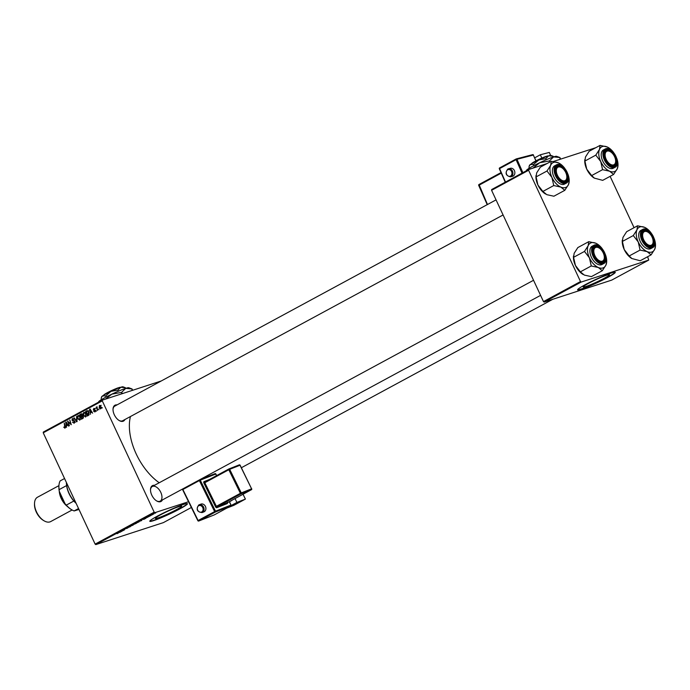 <?xml version="1.0" encoding="UTF-8"?>
<svg xmlns="http://www.w3.org/2000/svg" width="690" height="690" viewBox="0 0 690 690"><rect width="100%" height="100%" fill="white"/><g stroke="black" fill="none" stroke-linecap="round" stroke-linejoin="round"><path stroke-width="1.03" d="M606.812 275.163A14.516 1.242 155 0 0 591.882 281.606A14.516 1.242 155 0 0 583.171 286.971A14.516 1.242 155 0 0 585.836 286.514A14.516 1.242 155 0 0 600.766 280.071A14.516 1.242 155 0 0 609.477 274.706A14.516 1.242 155 0 0 606.812 275.163M611.452 272.964A20.769 1.777 155 0 0 590.079 282.184A20.769 1.777 155 0 0 577.616 289.869A20.769 1.777 155 0 0 581.428 289.205A20.769 1.777 155 0 0 602.801 279.985A20.769 1.777 155 0 0 615.264 272.309A20.769 1.777 155 0 0 611.452 272.964M577.616 289.714A20.769 1.777 155 0 0 581.316 288.955A20.769 1.777 155 0 0 601.991 280.08A20.769 1.777 155 0 0 615.152 272.214M158.01 517.931A14.516 1.242 -25 0 1 155.345 518.397A14.516 1.242 -25 0 1 164.056 513.024A14.516 1.242 -25 0 1 178.986 506.589A14.516 1.242 -25 0 1 181.651 506.124A14.516 1.242 -25 0 1 172.94 511.488A14.516 1.242 -25 0 1 158.01 517.931M183.626 504.39A20.769 1.777 155 0 0 162.254 513.61A20.769 1.777 155 0 0 149.79 521.286A20.769 1.777 155 0 0 153.603 520.631A20.769 1.777 155 0 0 174.975 511.411A20.769 1.777 155 0 0 187.439 503.734A20.769 1.777 155 0 0 183.626 504.39M149.782 521.14A20.769 1.777 155 0 0 153.482 520.381A20.769 1.777 155 0 0 174.165 511.506A20.769 1.777 155 0 0 187.326 503.631M124.925 419.511A9.005 5.132 -118.4 0 1 123.027 421.271A9.005 5.132 -118.4 0 1 119.189 420.538A9.005 5.132 -118.4 0 1 113.022 409.136A9.005 5.132 -118.4 0 1 115.446 405.013A9.005 5.132 -118.4 0 1 117.015 404.901M115.239 405.91A8.306 4.735 61.6 0 0 114.782 406.108A8.306 4.735 61.6 0 0 113.013 409.437M118.939 420.382A8.306 4.735 61.6 0 0 122.234 420.917A8.306 4.735 61.6 0 0 122.691 420.728L503.079 214.961M162.417 499.922A9.005 5.132 -118.4 0 1 160.52 501.682A9.005 5.132 -118.4 0 1 156.682 500.949A9.005 5.132 -118.4 0 1 150.515 489.546A9.005 5.132 -118.4 0 1 152.939 485.424A9.005 5.132 -118.4 0 1 154.517 485.303M533.543 280.278L152.274 486.519A8.306 4.735 61.6 0 0 150.506 489.84M156.432 500.793A8.306 4.735 61.6 0 0 159.726 501.328A8.306 4.735 61.6 0 0 160.184 501.13A8.306 4.735 61.6 0 0 160.597 491.953A8.306 4.735 61.6 0 0 152.732 486.321M96.531 411.033L95.953 410.559L96.531 411.033M98.989 409.696L98.411 409.23L98.989 409.696M85.707 416.958L83.619 415.716L83.197 413.517L83.93 412.292L86.052 413.586L85.534 417.036M90.468 414.311L89.657 409.265L90.105 409.023L92.624 413.146L91.58 412.215L90.338 412.887L90.468 414.311M82.973 418.364L81.567 419.123L80.118 414.431L81.532 413.75L82.481 414.483L82.498 415.811L83.343 416.458L82.973 418.364M77.082 421.555L76.616 421.806L74.037 417.717L76.616 421.021L76.573 416.346L77.082 421.555M65.024 428.145L63.704 427.153L64.808 427.619L64.248 423.013L65.309 426.454L64.877 428.205M64.187 427.291L65.464 427.403M69.38 425.713L67.568 421.219L70.691 424.178L69.811 420.003L71.26 424.704L68.138 421.745L69.38 425.713M188.827 501.621L154.853 512.67L95.806 544.608L95.134 544.108L154.18 512.17L102.284 400.873L43.237 432.811L43.323 432.061L102.37 400.122L102.284 400.873M95.134 544.108L43.237 432.811M66.49 427.283L65.688 422.237L66.128 421.995L68.655 426.11L67.611 425.178L66.369 425.851L66.49 427.283M74.261 423.143L72.485 422.254L74.046 422.625L74.416 421.504L71.993 420.21L72.433 418.52L74.089 419.33L72.657 419.037L72.338 419.986L74.762 421.262L74.011 423.255M73.218 422.599L74.891 422.349M74.304 418.485L72.657 419.037M79.885 420.106L77.797 418.865L77.375 416.665L78.108 415.44L80.23 416.734L79.712 420.184M94.013 408.411L94.927 409.049L93.814 408.937L93.797 409.826L95.401 410.559L94.97 411.947L93.573 411.274L94.806 411.533L95.056 410.791L93.305 409.851L93.831 408.454M96.229 411.085L95.47 411.352M94.59 409.308L93.814 408.937M88.432 415.415L87.388 415.975L85.94 411.274L87.285 410.619L88.872 411.939L88.941 415.009L88.432 415.415M100.654 408.868L99.196 408.075L99.403 405.418L100.878 406.289L100.516 408.929M97.592 410.455L96.169 407.247L96.747 407.756L97.005 406.721L97.592 410.455M102.353 407.876L101.775 407.411L102.353 407.876M161.253 380.975L102.37 400.122M149.894 516.086L149.23 516.37L149.894 516.086M152.352 514.757L151.688 515.042L152.352 514.757M139.052 521.882L136.034 523.098L139.061 521.623M136.689 522.891L136.034 523.098M143.831 519.372L142.847 519.329L145.987 518.199L143.831 519.372M136.301 523.348L132.868 524.728L136.517 523.149M130.445 526.608L126.779 528.014L130.445 526.608M117.093 533.715L118.508 532.913L117.067 533.663M122.742 530.774L120.319 531.516L122.561 530.3L124.623 529.756L122.742 530.774M191.371 507.486L163.366 522.632L95.806 544.608M119.853 532.335L118.43 532.533L122.009 531.171L119.853 532.335M127.607 528.074L125.166 528.885L127.952 527.798M133.23 525.038L130.203 526.246L133.239 524.771M130.867 526.039L130.203 526.246M146.815 517.621L148.643 516.655L146.815 517.621M141.786 520.476L138.69 521.58L141.761 520.415M153.999 513.809L152.309 514.361L153.965 513.636M150.946 515.516L149.075 516.111L150.946 515.516M155.716 512.937L155.052 513.213L155.716 512.937M544.143 302.091L611.702 280.114L648.738 260.087L581.178 282.063L544.143 302.091L543.479 301.59L580.506 281.555L528.609 170.266L491.582 190.293L491.668 189.543L528.695 169.516L528.609 170.266M543.479 301.59L491.582 190.293M595.815 147.686L553.294 161.512M546.998 163.556L528.695 169.516M648.738 260.087L647.617 256.74M634.058 227.683L610.115 176.338M580.506 281.555L581.178 282.063M159.218 482.759A47.774 27.238 -118.4 0 1 130.445 416.527M154.18 512.17L154.853 512.67M119.146 532.326L120.439 531.792L119.146 532.326M130.651 525.918L132.842 524.978L131.281 525.918M133.472 524.46L135.188 523.693L133.446 524.409M134.36 524.227L136.146 523.348L134.334 524.176M143.115 519.363L144.417 518.828L143.115 519.363M139.294 521.312L141.484 520.295L139.268 521.261M136.473 522.77L138.664 521.83L137.103 522.77M152.516 514.248L153.784 513.938L152.723 514.395M68.008 421.072L67.568 421.219M69.423 422.642L68.974 422.789M66.18 422.073L65.688 422.237M66.206 423.669L66.326 425.23L67.318 424.695L66.085 422.616L66.206 423.669M67.818 424.747L66.326 425.23M74.624 421.021L74.149 421.176M74.106 420.529L72.847 420.943M73.666 418.701L72.924 418.951M77.91 416.493L77.375 416.665M78.893 416.173L79.626 414.949M77.823 416.846L78.177 418.692L79.678 419.58L79.842 416.889L78.332 415.958L77.823 416.846M79.402 415.613L78.582 415.88M79.98 415.415L78.332 415.958M80.514 419.304L81.066 419.141M81.739 414.259L80.118 414.431M83.369 416.519L81.282 416.786L81.765 418.373L83.447 417.795M80.661 414.776L81.11 416.243L82.205 415.423L82.127 414.699L80.661 414.776M82.507 415.785L81.11 416.243M82.515 414.569L81.282 414.44M82.662 415.277L82.205 415.423M83.499 417.562L82.8 417.786L82.973 416.639L82.05 416.372M81.765 418.373L82.8 417.786M95.315 410.403L94.849 410.55M94.659 408.661L94.013 408.877M90.148 409.11L89.657 409.265M90.183 410.705L90.304 412.266L91.296 411.732L90.054 409.653L90.183 410.705M91.787 411.783L90.304 412.266M87.561 411.119L85.94 411.274M89.105 414.733L87.587 415.225L88.492 412.111L87.501 411.162L86.483 411.628L87.587 415.225M88.191 410.947L87.009 411.344M89.165 414.612L88.061 414.975M83.731 413.345L83.197 413.517M84.715 413.025L85.448 411.801M83.645 413.698L83.999 415.535L85.5 416.432L85.663 413.741L84.154 412.81L83.645 413.698M85.224 412.465L84.413 412.732M85.802 412.266L84.154 412.81M86.336 416.156L86.888 415.992M99.576 405.824L99.541 407.825L100.473 408.471L100.507 406.488L99.576 405.824L101.163 405.306M100.369 405.565L99.714 405.78M101.128 408.256L101.913 408.006M655.5 245.692A13.938 7.944 61.6 0 1 654.775 249.142A13.938 7.944 -118.4 0 1 651.748 252.066A13.938 7.944 -118.4 0 1 647.142 251.626L651.093 254.86L654.775 249.142L655.5 245.692A13.938 7.944 61.6 0 0 654.258 238.766M651.67 246.528A9.005 5.132 -118.4 0 1 647.832 245.795A9.005 5.132 -118.4 0 1 641.666 234.393A9.005 5.132 -118.4 0 1 644.089 230.279A9.005 5.132 -118.4 0 1 652.809 236.799A9.005 5.132 -118.4 0 1 651.67 246.528M643.882 231.167A8.306 4.735 61.6 0 0 643.425 231.366A8.306 4.735 61.6 0 0 641.657 234.695A8.306 4.735 -118.4 0 1 643.425 231.366A8.306 4.735 -118.4 0 1 644.443 231.047A8.306 4.735 -118.4 0 1 647.418 231.849A8.306 4.735 -118.4 0 1 647.677 232.004A8.306 4.735 61.6 0 0 643.882 231.167M647.574 245.64A8.306 4.735 61.6 0 0 650.877 246.175A8.306 4.735 61.6 0 0 651.334 245.985A8.306 4.735 61.6 0 0 653.12 242.078A8.306 4.735 -118.4 0 1 653.12 242.371A8.306 4.735 -118.4 0 1 651.334 245.985A8.306 4.735 -118.4 0 1 650.316 246.296A8.306 4.735 -118.4 0 1 647.574 245.64M654.758 243.009A10.384 5.917 -118.4 0 1 652.516 247.701C659.39 244.631 650.17 226.311 643.252 229.166L640.932 230.348A10.384 5.917 61.6 0 0 640.415 241.819A10.384 5.917 61.6 0 0 650.247 248.866A10.384 5.917 61.6 0 0 650.817 248.624L652.516 247.701A10.384 5.917 -118.4 0 1 651.955 247.943A10.384 5.917 -118.4 0 1 642.123 240.905A10.384 5.917 -118.4 0 1 642.64 229.434A10.384 5.917 -118.4 0 1 643.201 229.184M631.876 258.569A13.938 7.944 -118.4 0 1 631.79 258.517L640.199 260.751L651.093 254.86M640.07 250.082L647.142 251.626A13.938 7.944 -118.4 0 1 638.241 241.974L640.07 250.082L629.177 255.973L624.226 249.547L622.397 241.44L633.291 235.549L638.241 241.974A13.938 7.944 -118.4 0 1 636.974 229.83L633.291 235.549M631.893 258.569L629.177 255.973M622.397 241.44L622.966 237.412L626.649 231.693L637.543 225.794L636.974 229.83A13.938 7.944 -118.4 0 1 644.615 227.346L637.543 225.794M645.952 228.036L644.615 227.346A13.938 7.944 -118.4 0 1 645.952 228.036A13.938 7.944 -118.4 0 1 651.067 232.866M631.79 258.517A13.938 7.944 -118.4 0 1 624.226 249.547A13.938 7.944 -118.4 0 1 622.242 240.862L622.268 240.12M650.575 245.39A7.616 4.338 61.6 0 0 653.137 241.793A7.616 4.338 61.6 0 0 647.919 232.142A7.616 4.338 61.6 0 0 645.184 231.417A7.616 4.338 61.6 0 0 643.356 238.938A7.616 4.338 61.6 0 0 650.575 245.39M614.057 164.668A7.616 4.338 61.6 0 0 615.644 161.382A7.616 4.338 61.6 0 0 610.426 151.74A7.616 4.338 61.6 0 0 606.708 151.326A7.616 4.338 61.6 0 0 606.614 160.158A7.616 4.338 61.6 0 0 614.057 164.668M605.872 150.989A8.306 4.735 -118.4 0 1 605.932 150.955A8.306 4.735 -118.4 0 1 609.926 151.438A8.306 4.735 -118.4 0 1 610.184 151.602A8.306 4.735 61.6 0 0 606.381 150.765A8.306 4.735 61.6 0 0 605.932 150.955A8.306 4.735 61.6 0 0 604.164 154.284A8.306 4.735 -118.4 0 1 605.872 150.989M615.627 161.667A8.306 4.735 -118.4 0 1 615.618 161.969A8.306 4.735 -118.4 0 1 613.893 165.54A8.306 4.735 -118.4 0 1 613.833 165.574A8.306 4.735 -118.4 0 1 610.081 165.229A8.306 4.735 61.6 0 0 613.384 165.773A8.306 4.735 61.6 0 0 613.833 165.574A8.306 4.735 61.6 0 0 615.627 161.667M618.007 165.281A13.938 7.944 61.6 0 1 617.283 168.731A13.938 7.944 -118.4 0 1 614.247 171.663A13.938 7.944 -118.4 0 1 609.641 171.215L613.6 174.449L617.283 168.731L618.007 165.281A13.938 7.944 61.6 0 0 616.757 158.355M614.178 166.126A9.005 5.132 -118.4 0 1 610.34 165.393A9.005 5.132 -118.4 0 1 604.164 153.991A9.005 5.132 -118.4 0 1 606.596 149.868A9.005 5.132 -118.4 0 1 615.316 156.388A9.005 5.132 -118.4 0 1 614.178 166.126M617.257 162.607A10.384 5.917 -118.4 0 1 615.023 167.291C621.897 164.22 612.677 145.9 605.76 148.755L603.44 149.946A10.384 5.917 61.6 0 0 602.922 161.417A10.384 5.917 61.6 0 0 612.755 168.455A10.384 5.917 61.6 0 0 613.324 168.213L615.023 167.291A10.384 5.917 -118.4 0 1 614.454 167.541A10.384 5.917 -118.4 0 1 604.63 160.494A10.384 5.917 -118.4 0 1 605.139 149.023A10.384 5.917 -118.4 0 1 605.708 148.781M591.675 175.562L586.733 169.145L584.904 161.037L595.798 155.138L600.74 161.564L602.577 169.671L591.675 175.562L594.4 178.167A13.938 7.944 -118.4 0 1 594.297 178.106L602.706 180.349L613.6 174.449M602.577 169.671L609.641 171.215A13.938 7.944 -118.4 0 1 600.74 161.564A13.938 7.944 -118.4 0 1 599.481 149.42L595.798 155.138M584.904 161.037L585.474 157.001L589.157 151.282L600.05 145.392L599.481 149.42A13.938 7.944 -118.4 0 1 607.122 146.936L600.05 145.392M608.459 147.626L607.122 146.936A13.938 7.944 -118.4 0 1 608.459 147.626A13.938 7.944 -118.4 0 1 613.565 152.464M594.297 178.106A13.938 7.944 -118.4 0 1 586.733 169.145A13.938 7.944 -118.4 0 1 584.749 160.451L584.775 159.709M595.392 247.607A7.616 4.338 61.6 0 0 595.298 256.439A7.616 4.338 61.6 0 0 602.75 260.949A7.616 4.338 61.6 0 0 604.328 257.672A7.616 4.338 61.6 0 0 599.11 248.021A7.616 4.338 61.6 0 0 595.392 247.607M602.577 261.829A8.306 4.735 -118.4 0 1 602.525 261.864A8.306 4.735 -118.4 0 1 598.765 261.519A8.306 4.735 61.6 0 0 602.068 262.053A8.306 4.735 61.6 0 0 602.525 261.864A8.306 4.735 61.6 0 0 604.311 257.948A8.306 4.735 -118.4 0 1 604.302 258.25A8.306 4.735 -118.4 0 1 602.577 261.829M592.848 250.573A8.306 4.735 -118.4 0 1 594.556 247.279A8.306 4.735 -118.4 0 1 594.616 247.244A8.306 4.735 -118.4 0 1 598.61 247.727A8.306 4.735 -118.4 0 1 598.868 247.882A8.306 4.735 61.6 0 0 595.073 247.046A8.306 4.735 61.6 0 0 594.616 247.244A8.306 4.735 61.6 0 0 592.848 250.573M602.284 270.739L591.39 276.63L584.318 275.086L580.368 271.851L591.261 265.961L598.334 267.504L602.284 270.739L605.967 265.02L606.691 261.57A13.938 7.944 -118.4 0 1 605.967 265.02A13.938 7.944 -118.4 0 1 598.334 267.504A13.938 7.944 -118.4 0 1 589.433 257.844L591.261 265.961M588.165 245.709A13.938 7.944 -118.4 0 1 591.201 242.777A13.938 7.944 -118.4 0 1 595.806 243.225L588.734 241.673L588.165 245.709L584.482 251.427L589.433 257.844A13.938 7.944 61.6 0 1 588.165 245.709M595.28 246.149A9.005 5.132 -118.4 0 1 604 252.678A9.005 5.132 -118.4 0 1 602.862 262.407A9.005 5.132 -118.4 0 1 599.024 261.674A9.005 5.132 -118.4 0 1 592.857 250.272A9.005 5.132 -118.4 0 1 595.28 246.149M605.949 258.888A10.384 5.917 -118.4 0 1 603.707 263.58C610.581 260.51 601.361 242.19 594.444 245.045L592.124 246.227A10.384 5.917 61.6 0 0 591.606 257.698A10.384 5.917 61.6 0 0 601.439 264.744A10.384 5.917 61.6 0 0 602.008 264.503L603.707 263.58A10.384 5.917 -118.4 0 1 603.138 263.822A10.384 5.917 -118.4 0 1 593.314 256.784A10.384 5.917 -118.4 0 1 593.823 245.304A10.384 5.917 -118.4 0 1 594.392 245.062M580.368 271.851L575.417 265.426L573.588 257.318L574.158 253.29L577.841 247.572L588.734 241.673M573.588 257.318L584.482 251.427M597.143 243.915L595.806 243.225A13.938 7.944 -118.4 0 1 597.143 243.915A13.938 7.944 -118.4 0 1 602.258 248.745M583.067 274.439A13.938 7.944 -118.4 0 1 582.981 274.396A13.938 7.944 -118.4 0 1 575.417 265.426A13.938 7.944 -118.4 0 1 573.433 256.74L573.459 255.999M605.449 254.645A13.938 7.944 -118.4 0 1 606.691 261.57M558.883 166.885A7.616 4.338 61.6 0 0 557.054 174.415A7.616 4.338 61.6 0 0 564.265 180.866A7.616 4.338 61.6 0 0 566.835 177.261A7.616 4.338 61.6 0 0 561.617 167.618A7.616 4.338 61.6 0 0 558.883 166.885M564.015 181.772A8.306 4.735 -118.4 0 1 561.272 181.108A8.306 4.735 61.6 0 0 564.575 181.643A8.306 4.735 61.6 0 0 565.024 181.453A8.306 4.735 -118.4 0 1 564.015 181.772M555.355 170.163A8.306 4.735 -118.4 0 1 557.123 166.833A8.306 4.735 -118.4 0 1 558.132 166.514A8.306 4.735 -118.4 0 1 561.117 167.316A8.306 4.735 -118.4 0 1 561.375 167.48A8.306 4.735 61.6 0 0 557.572 166.644A8.306 4.735 61.6 0 0 557.123 166.833A8.306 4.735 61.6 0 0 555.355 170.163M566.818 177.546A8.306 4.735 -118.4 0 1 566.809 177.839A8.306 4.735 -118.4 0 1 565.024 181.453A8.306 4.735 61.6 0 0 566.818 177.546M564.791 190.328L553.898 196.219L546.825 194.675L542.866 191.441L553.76 185.55L560.832 187.094L564.791 190.328L568.474 184.609L569.198 181.16A13.938 7.944 -118.4 0 1 568.474 184.609A13.938 7.944 -118.4 0 1 560.832 187.094A13.938 7.944 -118.4 0 1 551.931 177.442L553.76 185.55M550.672 165.298A13.938 7.944 -118.4 0 1 553.708 162.374A13.938 7.944 -118.4 0 1 558.314 162.814L551.241 161.27L550.672 165.298L546.989 171.017L551.931 177.442A13.938 7.944 61.6 0 1 550.672 165.298M557.787 165.747A9.005 5.132 -118.4 0 1 566.507 172.267A9.005 5.132 -118.4 0 1 565.36 182.005A9.005 5.132 -118.4 0 1 561.531 181.272A9.005 5.132 -118.4 0 1 555.355 169.869A9.005 5.132 -118.4 0 1 557.787 165.747M568.448 178.486A10.384 5.917 -118.4 0 1 566.214 183.169C573.088 180.099 563.868 161.779 556.951 164.634L554.631 165.824A10.384 5.917 61.6 0 0 554.113 177.296A10.384 5.917 61.6 0 0 563.946 184.334A10.384 5.917 61.6 0 0 564.515 184.092L566.214 183.169A10.384 5.917 -118.4 0 1 565.645 183.411A10.384 5.917 -118.4 0 1 555.812 176.373A10.384 5.917 -118.4 0 1 556.33 164.901A10.384 5.917 -118.4 0 1 556.899 164.66M542.866 191.441L537.924 185.024L536.096 176.907L536.665 172.88L540.348 167.161L551.241 161.27M536.096 176.907L546.989 171.017M559.642 163.504L558.314 162.814A13.938 7.944 -118.4 0 1 559.642 163.504A13.938 7.944 -118.4 0 1 564.756 168.334M545.574 194.037A13.938 7.944 -118.4 0 1 545.488 193.985A13.938 7.944 -118.4 0 1 537.924 185.024A13.938 7.944 -118.4 0 1 535.94 176.329L535.966 175.588M567.948 174.234A13.938 7.944 -118.4 0 1 569.198 181.16M76.159 503.415A18.699 10.661 -118.4 0 1 73.821 501.035A18.699 10.661 -118.4 0 1 69.078 493.678A18.699 10.661 -118.4 0 1 66.611 485.57A18.699 10.661 -118.4 0 1 66.404 482.5M66.43 482.552A19.389 11.049 61.6 0 0 69.198 493.531A19.389 11.049 61.6 0 0 76.047 503.174M66.611 485.57L59.107 489.633L59.297 491.384A18 10.264 -118.4 0 1 58.892 486.657A18 10.264 -118.4 0 1 58.9 486.372M71.467 509.608A18 10.264 -118.4 0 1 71.225 509.462A18 10.264 -118.4 0 1 65.127 503.89L59.297 491.384M65.127 503.89L66.318 505.097A18.699 10.661 61.6 0 0 71.717 509.763A18.699 10.661 61.6 0 0 74.123 510.936L78.979 509.462M73.821 501.035L66.318 505.097M64.55 478.532L60.125 480.921A18.699 10.661 61.6 0 0 58.909 486.079A18.699 10.661 61.6 0 0 59.107 489.633M78.548 508.539L74.123 510.936M58.935 485.631L37.51 497.214A13.852 7.892 61.6 0 0 34.535 503.234A13.852 7.892 61.6 0 0 44.022 520.778A13.852 7.892 61.6 0 0 49.93 521.899A13.852 7.892 61.6 0 0 50.689 521.58L72.114 509.988M59.271 491.28A13.852 7.892 61.6 0 0 67.568 506.607M44.022 520.778L43.228 520.295A12.739 7.262 -118.4 0 1 34.5 504.157L34.535 503.234M510.54 176.847L512.489 176.338A4.157 3.381 -104.6 0 0 513.11 176.097A4.157 3.381 -104.6 0 0 514.593 171.077A4.157 3.381 -104.6 0 0 510.393 168.3L508.444 168.809A4.157 3.381 75.4 0 1 512.644 171.586A4.157 3.381 75.4 0 1 511.161 176.606A4.157 3.381 75.4 0 1 510.54 176.847C505.805 175.752 504.882 173.164 507.771 169.067L508.444 168.809A4.157 3.381 75.4 0 0 507.823 169.05M541.814 158.07L540.356 154.767L534.698 157.829M550.603 155.354L549.318 152.438L540.356 154.767M204.231 511.713A4.157 3.407 -111.5 0 0 205.491 506.555A4.157 3.407 -111.5 0 0 200.885 504.131L199.039 504.856A4.157 3.407 68.5 0 1 203.654 507.279A4.157 3.407 68.5 0 1 202.386 512.446A4.157 3.407 68.5 0 1 202.084 512.584L203.93 511.859A4.157 3.407 -111.5 0 0 204.231 511.713M231.15 505.546L236.912 502.432L245.398 499.086L233.884 505.313L226.898 508.073M235.023 498.585L236.912 502.432M231.866 500.293L230.745 500.897M229.494 501.734L231.831 500.474M243.027 494.256L245.398 499.086M119.706 387.935L118.326 387.901M118.913 387.582A9.005 0.768 -25 0 1 120.155 387.357L120.31 387.418M101.12 399.812L101.301 397.725L102.5 395.957L105.656 395.905L106.165 396.983M105.656 395.905L111.004 391.351L117.887 390.091L118.404 391.196M117.887 390.091L120.845 387.237L125.338 387.668L125.666 388.366M125.338 387.668L122.932 386.805A11.773 1.009 -25 0 0 120.845 387.237A11.773 1.009 -25 0 0 111.004 391.351A11.773 1.009 -25 0 0 102.5 395.957A11.773 1.009 -25 0 0 101.68 396.716L101.301 397.725M98.506 402.218L98.687 401.727A16.62 1.423 -25 0 1 99.852 400.649A16.62 1.423 -25 0 1 111.858 394.154A16.62 1.423 -25 0 1 125.753 388.341A16.62 1.423 -25 0 1 128.694 387.728L132.083 388.953L131.971 390.497M98.592 402.166L99.852 400.649L102.431 400.105M105.544 399.096L111.858 394.154L121.578 392.377L121.914 393.11L121.19 393.999M121.578 392.377L125.753 388.341L132.092 388.953M122.915 393.438L121.914 393.11M132.282 390.393L132.437 389.686M103.836 395.094L103.897 394.939A9.005 0.768 -25 0 1 109.331 391.67A9.005 0.768 -25 0 1 118.154 387.823L118.947 388.177M547.532 156.509L546.152 156.475M546.739 156.156A9.005 0.768 -25 0 1 547.981 155.94L548.136 155.992M528.945 168.395L529.127 166.307L530.325 164.53L533.482 164.479L533.991 165.566M533.482 164.479L538.838 159.933L545.721 158.666L546.23 159.77M545.721 158.666L548.679 155.811L553.164 156.242L553.492 156.949M553.164 156.242L550.758 155.379A11.773 1.009 -25 0 0 548.679 155.811A11.773 1.009 -25 0 0 538.838 159.933A11.773 1.009 -25 0 0 530.325 164.53A11.773 1.009 -25 0 0 529.506 165.29L529.127 166.307M526.332 170.792L526.513 170.301A16.62 1.423 -25 0 1 527.678 169.231A16.62 1.423 -25 0 1 539.684 162.737A16.62 1.423 -25 0 1 553.578 156.915A16.62 1.423 -25 0 1 556.519 156.311L559.918 157.527L560.263 158.26L559.53 159.485M526.418 170.749L527.678 169.231L530.903 168.791M532.982 168.119L539.684 162.737L549.404 160.951L549.74 161.684L549.188 162.374M549.404 160.951L553.578 156.915L559.918 157.527M550.18 161.839L549.74 161.684M560.021 159.33L560.263 158.26M531.662 163.677L531.723 163.521A9.005 0.768 -25 0 1 537.156 160.244A9.005 0.768 -25 0 1 545.98 156.406L546.773 156.759M74.373 420.719L73.433 421.021M82.584 415.63L81.705 415.923M83.481 417.674L82.446 418.011M95.125 410.188L94.358 410.438M643.313 229.158A10.384 5.917 -118.4 0 1 647.781 230.124M652.076 247.408A9.971 5.684 61.6 0 0 653.344 236.627A9.971 5.684 61.6 0 0 643.684 229.399A9.971 5.684 61.6 0 0 642.416 240.18A9.971 5.684 61.6 0 0 652.076 247.408M605.811 148.747A10.384 5.917 -118.4 0 1 610.288 149.713M614.583 166.997A9.971 5.684 61.6 0 0 615.851 156.216A9.971 5.684 61.6 0 0 606.182 148.988A9.971 5.684 61.6 0 0 604.914 159.77A9.971 5.684 61.6 0 0 614.583 166.997M594.866 245.278A9.971 5.684 61.6 0 0 593.607 256.059A9.971 5.684 61.6 0 0 603.267 263.287A9.971 5.684 61.6 0 0 604.535 252.506A9.971 5.684 61.6 0 0 594.866 245.278M594.495 245.036A10.384 5.917 -118.4 0 1 598.972 246.002M557.373 164.867A9.971 5.684 61.6 0 0 556.106 175.648A9.971 5.684 61.6 0 0 565.774 182.876A9.971 5.684 61.6 0 0 567.042 172.095A9.971 5.684 61.6 0 0 557.373 164.867M557.002 164.625A10.384 5.917 -118.4 0 1 561.479 165.591M64.998 503.614A13.153 7.504 -118.4 0 1 59.858 492.591M507.711 169.783A3.459 2.82 -104.6 0 0 506.598 174.277A3.459 2.82 -104.6 0 0 510.497 176.071A3.459 2.82 -104.6 0 0 511.601 171.577A3.459 2.82 -104.6 0 0 507.711 169.783M535.914 160.882L533.336 155.052L516.974 159.304L522.873 172.664M522.028 173.121L516.086 159.675L516.974 159.304A0.69 0.561 75.4 0 0 516.198 158.942L499.681 167.877L516.094 158.993M516.405 158.89L532.559 154.689A0.69 0.561 75.4 0 1 533.336 155.052L533.474 155.034A0.69 0.69 0 0 0 532.663 154.646L516.301 158.898A0.69 0.69 0 0 0 516.146 158.967L516.086 159.675L499.569 168.601L505.511 182.057M478.834 185.377L478.705 185.386A0.69 0.69 0 0 1 479.007 184.497L501.009 172.604L479.007 184.497L487.476 204.507M501.25 173.138L478.705 185.386L487.209 204.654M499.457 168.774L499.629 167.894A0.69 0.69 0 0 0 499.327 168.783L505.252 182.195M533.37 155.129L536.027 160.822M198.729 504.994A4.157 3.407 68.5 0 1 199.039 504.856L198.711 505.011C195.9 509.367 197.021 511.894 202.084 512.584M201.713 511.971A3.459 2.838 -111.5 0 0 202.696 507.512A3.459 2.838 -111.5 0 0 198.668 505.761A3.459 2.838 -111.5 0 0 197.694 510.22A3.459 2.838 -111.5 0 0 201.713 511.971M216.539 475.643L215.754 474.039L200.255 480.154L215.496 511.178L230.995 505.071L229.322 501.665M216.858 507.676A0.69 0.569 -111.5 0 1 217.057 506.788L227.389 502.717L251.402 489.719L241.069 493.798L217.057 506.788L216.375 506.313L240.396 493.316L228.813 469.743L204.801 482.733L216.375 506.313L215.513 506.727A1.389 0.794 61.6 0 0 216.858 507.676L227.191 503.605A1.389 0.794 61.6 0 0 227.51 502.648M215.513 506.727L203.93 483.147A1.389 0.794 61.6 0 1 204.059 481.62L209.398 479.507M214.331 514.869L230.796 505.96L215.297 512.066L198.789 521.002L214.28 514.895A0.69 0.569 68.5 0 1 214.176 514.93M200.057 479.567L214.944 473.694A0.69 0.569 68.5 0 1 215.754 474.039L215.772 474.082M199.298 479.973L199.384 480.568L182.876 489.503L198.108 520.527L214.625 511.592L199.384 480.568L200.255 480.154A0.69 0.569 68.5 0 0 199.712 479.748M203.93 483.147L204.801 482.733L204.835 481.974L228.83 469.002M228.985 468.933L239.214 464.905A0.69 0.569 68.5 0 1 240.016 465.25L229.684 469.321L241.267 492.902L251.6 488.831L240.137 465.215A0.69 0.69 0 0 0 239.266 464.879L228.933 468.95A0.69 0.569 -111.5 0 0 228.882 468.976L204.861 481.965A0.69 0.569 68.5 0 1 204.059 481.62M229.684 469.321A0.69 0.569 -111.5 0 0 228.933 468.95A0.69 0.69 0 0 0 228.856 468.984L228.813 469.743L229.684 469.321M240.034 465.293L251.6 488.831A0.69 0.569 68.5 0 1 251.402 489.719L251.402 489.719A0.69 0.69 0 0 0 251.721 488.796L251.617 488.874M241.267 492.902L240.396 493.316L241.069 493.798A0.69 0.569 -111.5 0 0 241.267 492.902M251.488 489.659L227.329 502.777L227.2 502.104M227.433 502.691L227.407 502.7A0.69 0.569 68.5 0 0 227.191 503.605M215.496 511.178L214.625 511.592L215.297 512.066A0.69 0.569 68.5 0 0 215.496 511.178M182.738 489.624L182.79 488.908M182.669 488.969A0.69 0.69 0 0 0 182.617 489.659L197.858 520.683A0.69 0.69 0 0 0 198.737 521.028A0.69 0.569 68.5 0 0 198.789 521.002L197.978 520.648A0.69 0.569 68.5 0 0 198.737 521.028L214.236 514.913A0.69 0.69 0 0 0 214.305 514.878L230.796 505.96A0.69 0.69 0 0 0 231.115 505.037L230.995 505.071A0.69 0.569 68.5 0 1 230.796 505.96L230.883 505.899M231.012 505.106L229.434 501.604M182.721 489.589A0.69 0.569 68.5 0 1 182.738 488.934M64.731 427.653L66.249 427.162M73.882 422.694L75.4 422.202M81.532 414.328L83.05 413.836M82.283 416.268L83.8 415.777M93.918 408.894L95.436 408.402M87.328 411.197L88.846 410.705M647.919 232.142L647.418 231.849M653.137 241.793L653.12 242.371M241.379 467.734L552.828 299.27M610.426 151.74L609.926 151.438M615.644 161.382L615.618 161.969M540.572 295.372L160.184 501.13M599.11 248.021L598.61 247.727M604.328 257.672L604.302 258.25M114.782 406.108L496.041 199.876M561.617 167.618L561.117 167.316M566.835 177.261L566.809 177.839M58.892 486.657L58.909 486.079M71.225 509.462L71.717 509.763M200.083 479.55L214.995 473.668A0.69 0.69 0 0 1 215.875 474.004L216.651 475.591"/></g></svg>
